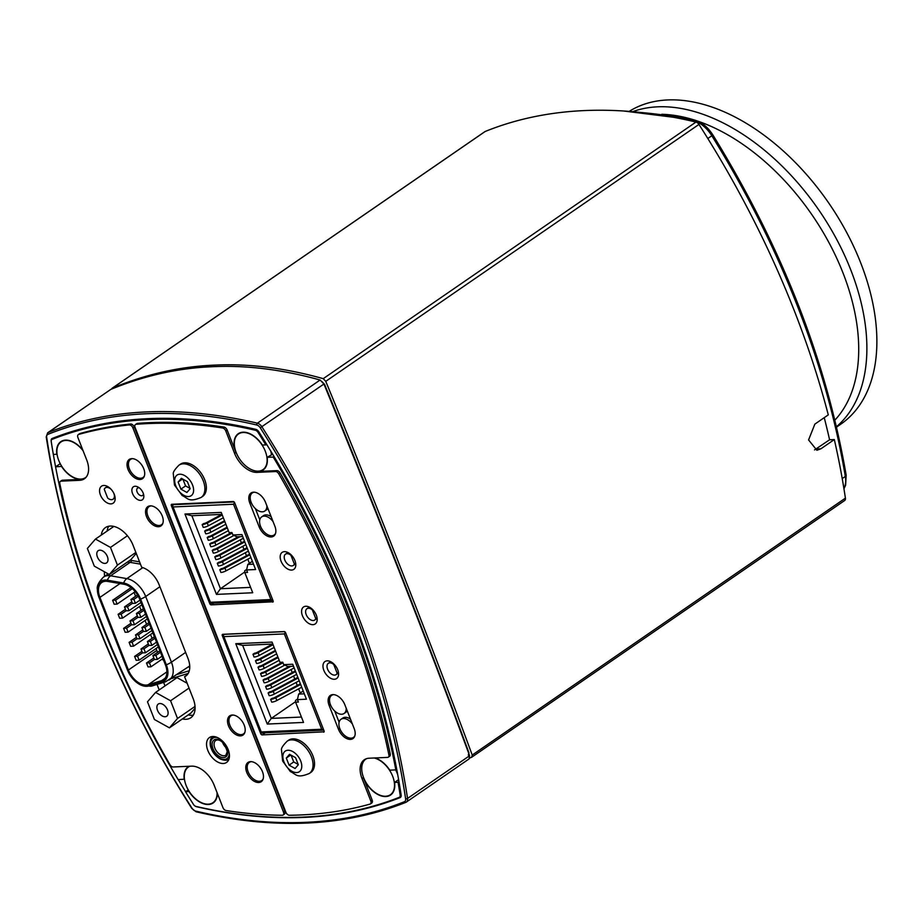 <?xml version="1.0" encoding="UTF-8"?>
<svg xmlns="http://www.w3.org/2000/svg" width="923" height="923" viewBox="0 0 923 923"><rect width="100%" height="100%" fill="white"/><g stroke="black" fill="none" stroke-linecap="round" stroke-linejoin="round"><path stroke-width="1.38" d="M836.526 427.118L840.772 424.188A188.857 115.49 -124.5 0 0 846.656 232.446A188.857 115.49 -124.5 0 0 667.583 99.949A188.857 115.49 -124.5 0 0 629.371 111.268M46.681 437.329A4.811 2.942 55.5 0 1 47.904 434.352A685.362 419.123 55.5 0 1 256.767 425.007A4.811 2.942 55.5 0 1 260.24 427.776L323.927 384.026C380.218 521.287 428.768 645.189 469.599 755.729L469.092 758.902L406.42 802.041A6.184 3.784 -124.5 0 0 407.539 798.441A1.373 0.681 171.4 0 1 405.612 798.73A4.811 2.942 55.5 0 1 404.401 801.718A685.362 419.123 55.5 0 1 195.538 811.063A4.811 2.942 55.5 0 1 192.053 808.283A685.362 419.123 55.5 0 1 46.681 437.329A1.373 0.681 171.4 0 1 46.219 436.925C65.845 562.072 114.371 685.904 191.788 808.41L192.053 808.283M185.638 791.715A679.87 415.765 55.5 0 1 178.289 779.623M61.806 466.403L55.576 466.796A679.87 415.765 55.5 0 1 51.146 441.032L51.192 440.998A4.119 2.515 -124.5 0 1 51.884 438.621A4.119 2.515 -124.5 0 1 52.207 438.46A679.87 415.765 55.5 0 1 255.775 429.345A4.119 2.515 -124.5 0 1 258.775 431.745A679.87 415.765 55.5 0 1 401.147 795.026A4.119 2.515 -124.5 0 1 400.409 797.437A4.119 2.515 -124.5 0 1 400.097 797.61A679.87 415.765 55.5 0 1 196.518 806.714L196.714 806.587M195.261 806.148A4.119 2.515 -124.5 0 0 196.518 806.714M321.977 381.649L324.538 384.326C380.334 520.341 428.468 643.169 468.953 752.822L468.33 755.095M323.927 384.026L320.108 380.011C282.126 369.477 246.153 365.046 212.186 366.719C178.093 368.092 144.3 375.638 110.829 389.379L47.661 432.795L46.219 436.925M211.39 603.065L210.732 603.088L172.613 505.816L173.536 504.2M221.832 514.399L206.187 522.764A2.227 0.635 158.6 0 1 203.718 523.537L202.149 524.622A4.638 1.304 -21.4 0 0 207.283 523.006L222.247 515.011M224.497 520.768L208.713 529.202A2.227 0.635 158.6 0 1 206.244 529.975L204.675 531.06A4.638 1.304 -21.4 0 0 209.798 529.444L224.774 521.449M227.023 527.206L211.24 535.652A2.227 0.635 158.6 0 1 208.771 536.425L207.202 537.498A4.638 1.304 -21.4 0 0 212.325 535.894L227.289 527.887M231.615 532.536L213.755 542.089A2.227 0.635 158.6 0 1 211.286 542.862L209.729 543.935A4.638 1.304 -21.4 0 0 214.851 542.332L232.146 533.079M238.307 536.759L216.282 548.527A2.227 0.635 158.6 0 1 213.813 549.3L212.244 550.385A4.638 1.304 -21.4 0 0 217.378 548.77L239.992 536.678M244.514 541.224L218.809 554.965A2.227 0.635 158.6 0 1 216.34 555.738L214.771 556.823A4.638 1.304 -21.4 0 0 219.893 555.208L244.78 541.916M247.029 547.674L221.335 561.403A2.227 0.635 158.6 0 1 218.866 562.188L217.297 563.261A4.638 1.304 -21.4 0 0 222.42 561.657L247.306 548.354M249.556 554.112L223.851 567.853A2.227 0.635 158.6 0 1 221.382 568.626L219.824 569.699A4.638 1.304 -21.4 0 0 224.947 568.095L249.821 554.792M250.606 587.386L220.459 588.736L244.757 572.006M240.245 539.886L241.422 542.874M242.772 546.324L243.949 549.323M245.299 552.762L246.476 555.761M247.826 559.2L249.429 563.318M253.502 564.161L247.837 564.414L246.591 569.941L255.602 569.537L241.907 534.579L232.896 534.982L231.927 532.525L229.158 532.652L221.232 512.415L184.958 514.03L216.444 594.389L220.459 588.736L191.857 515.738L222.005 514.388M250.906 557.55L226.031 570.852A4.638 1.304 -21.4 0 1 220.897 572.456L219.824 569.699M248.379 551.112L223.504 564.414A4.638 1.304 -21.4 0 1 218.382 566.018L217.297 563.261M245.864 544.674L220.978 557.977A4.638 1.304 -21.4 0 1 215.855 559.58L214.771 556.823M243.337 538.236L218.451 551.527A4.638 1.304 -21.4 0 1 213.328 553.142L212.244 550.385M233.957 535.455L215.936 545.089A4.638 1.304 -21.4 0 1 210.802 546.704L209.729 543.935M228.373 530.644L213.409 538.651A4.638 1.304 -21.4 0 1 208.286 540.255L207.202 537.498M225.847 524.206L210.882 532.213A4.638 1.304 -21.4 0 1 205.76 533.817L204.675 531.06M223.331 517.768L208.356 525.764A4.638 1.304 -21.4 0 1 203.233 527.379L202.149 524.622M234.546 502.527L233.542 504.246L270.901 599.569L210.825 602.258M210.975 603.25L272.943 600.469L270.901 599.569M246.591 569.941L247.56 572.398L244.78 572.525L244.699 570.795L246.718 569.41M216.444 594.389L252.717 592.762L244.78 572.525M232.896 534.982L237.015 536.817L242.68 536.563M247.837 564.414L252.371 561.288M184.958 514.03L191.857 515.738M317.05 617.741L315.758 618.629A6.865 4.2 55.5 0 1 314.708 620.048A6.865 4.2 55.5 0 1 307.347 616.772A6.865 4.2 55.5 0 1 306.909 608.742A6.865 4.2 55.5 0 1 312.332 609.872L315.758 618.629M338.441 672.336L337.149 673.225A6.865 4.2 55.5 0 1 336.099 674.644A6.865 4.2 55.5 0 1 328.75 671.367A6.865 4.2 55.5 0 1 328.311 663.325A6.865 4.2 55.5 0 1 333.722 664.468L337.149 673.225M295.648 563.157L294.368 564.034A6.865 4.2 55.5 0 1 293.306 565.464A6.865 4.2 55.5 0 1 285.957 562.188A6.865 4.2 55.5 0 1 285.519 554.146A6.865 4.2 55.5 0 1 290.93 555.277L294.368 564.034M262.213 732.735L261.555 732.758L223.424 635.486L223.77 634.274M272.654 644.069L257.009 652.434A2.227 0.635 158.6 0 1 254.54 653.207L252.971 654.292A4.638 1.304 -21.4 0 0 258.094 652.676L273.058 644.681M275.319 650.438L259.525 658.872A2.227 0.635 158.6 0 1 257.056 659.657L255.498 660.73A4.638 1.304 -21.4 0 0 260.621 659.126L275.585 651.119M277.846 656.876L262.051 665.321A2.227 0.635 158.6 0 1 259.582 666.094L258.013 667.167A4.638 1.304 -21.4 0 0 263.147 665.564L278.111 657.557M282.426 662.218L264.578 671.759A2.227 0.635 158.6 0 1 262.109 672.532L260.54 673.605A4.638 1.304 -21.4 0 0 265.662 672.002L282.969 662.76M289.118 666.429L267.105 678.197A2.227 0.635 158.6 0 1 264.636 678.97L263.067 680.055A4.638 1.304 -21.4 0 0 268.189 678.44L290.814 666.348M295.325 670.894L269.62 684.635A2.227 0.635 158.6 0 1 267.162 685.408L265.593 686.493A4.638 1.304 -21.4 0 0 270.716 684.889L295.591 671.586M297.852 677.344L272.147 691.085A2.227 0.635 158.6 0 1 269.678 691.858L268.12 692.931A4.638 1.304 -21.4 0 0 273.243 691.327L298.117 678.024M300.379 683.781L274.673 697.523A2.227 0.635 158.6 0 1 272.204 698.296L270.635 699.369A4.638 1.304 -21.4 0 0 275.769 697.765L300.644 684.462M301.429 717.056L271.281 718.406L295.579 701.676M291.068 669.556L292.245 672.544M293.595 675.994L294.76 678.993M296.11 682.432L297.287 685.431M298.637 688.87L300.252 692.988M304.313 693.831L298.66 694.084L297.414 699.611L306.424 699.207L292.718 664.248L283.707 664.652L282.75 662.195L279.981 662.322L272.043 642.085L235.769 643.7L267.266 724.059L271.281 718.406L242.668 645.408L272.816 644.058M301.729 687.22L276.842 700.522A4.638 1.304 -21.4 0 1 271.72 702.138L270.635 699.369M299.202 680.782L274.327 694.084A4.638 1.304 -21.4 0 1 269.193 695.688L268.12 692.931M296.675 674.344L271.8 687.647A4.638 1.304 -21.4 0 1 266.666 689.25L265.593 686.493M294.149 667.906L269.274 681.209A4.638 1.304 -21.4 0 1 264.151 682.812L263.067 680.055M284.78 665.125L266.747 674.759A4.638 1.304 -21.4 0 1 261.624 676.374L260.54 673.605M279.196 660.326L264.22 668.321A4.638 1.304 -21.4 0 1 259.098 669.925L258.013 667.167M276.669 653.876L261.705 661.883A4.638 1.304 -21.4 0 1 256.571 663.487L255.498 660.73M274.143 647.438L259.178 655.445A4.638 1.304 -21.4 0 1 254.056 657.049L252.971 654.292M285.322 632.255L284.365 633.916L321.712 729.239L261.647 731.927M261.797 732.92L323.765 730.139L321.712 729.239M297.414 699.611L298.371 702.068L295.602 702.195L295.51 700.465L297.529 699.08M267.266 724.059L303.54 722.432L295.602 702.195M283.707 664.652L287.838 666.487L293.502 666.233M298.66 694.084L303.194 690.969M235.769 643.7L242.668 645.408M222.535 742.311A8.93 5.457 -124.5 0 0 226.539 748.138M150.991 666.787L148.038 666.914L146.503 662.991L149.457 662.852L150.991 666.787L162.933 658.56M146.503 662.991L153.829 657.937M149.457 662.852L154.418 659.437M134.077 592.416L135.589 596.27M139.569 606.434L141.081 610.288M145.073 620.464L146.572 624.306M150.564 634.482L152.076 638.335M156.056 648.5L156.818 650.45A17.445 10.672 -124.5 0 0 157.637 652.307M162.229 659.057A17.445 10.672 -124.5 0 0 163.717 660.556M99.938 597.389L128.401 670.017A17.445 10.672 -124.5 0 0 148.188 684.739L161.698 680.597A17.445 10.672 -124.5 0 0 163.544 679.709A17.445 10.672 -124.5 0 0 165.39 664.814L139.661 599.154A17.445 10.672 -124.5 0 0 123.947 584.247L107.703 581.432A17.445 10.672 -124.5 0 0 101.784 582.494A17.445 10.672 -124.5 0 0 99.938 597.389L120.025 583.567M99.003 597.435L127.466 670.052A18.841 11.526 -124.5 0 0 141.888 685.454A18.841 11.526 -124.5 0 0 148.834 685.962L162.344 681.809A18.841 11.526 -124.5 0 0 166.325 664.779L140.596 599.108A18.841 11.526 -124.5 0 0 123.624 583.013L107.38 580.198A18.841 11.526 -124.5 0 0 97.388 589.532A18.841 11.526 -124.5 0 0 99.003 597.435M189.307 670.721L177.493 674.344M143.965 648.834L145.499 652.757L142.546 652.896L141 648.973L143.965 648.834L148.926 645.419M145.499 652.757L157.441 644.542M141 648.973L148.338 643.919M138.462 634.816L140.008 638.739L137.042 638.866L135.508 634.943L138.462 634.816L143.423 631.401M140.008 638.739L151.949 630.513M135.508 634.943L142.834 629.901M132.97 620.787L134.504 624.721L131.551 624.848L130.016 620.925L132.97 620.787L137.931 617.372M134.504 624.721L146.457 616.495M130.016 620.925L137.342 615.872M127.478 606.769L129.012 610.691L126.059 610.83L124.513 606.896L127.478 606.769L132.439 603.354M129.012 610.691L140.954 602.477M124.513 606.896L131.851 601.854M137.562 656.253L139.096 660.176L136.143 660.314L134.596 656.391L137.562 656.253L142.523 652.838M139.096 660.176L158.375 646.908M134.596 656.391L141.934 651.338M132.058 642.235L133.604 646.158L130.639 646.296L129.105 642.362L132.058 642.235L137.019 638.82M133.604 646.158L152.872 632.89M129.105 642.362L136.442 637.32M126.566 628.217L128.101 632.14L125.147 632.267L123.613 628.344L126.566 628.217L131.528 624.79M128.101 632.14L147.38 618.871M123.613 628.344L130.939 623.302M121.075 614.187L122.609 618.11L119.655 618.248L118.121 614.326L121.075 614.187L126.036 610.772M122.609 618.11L141.888 604.842M118.121 614.326L125.447 609.272M115.583 600.169L117.117 604.092L114.164 604.23L112.618 600.296L115.583 600.169L132.312 588.643M117.117 604.092L135.208 591.643M112.618 600.296L131.054 587.605M155.86 655.434L157.395 659.368L154.441 659.495L152.895 655.572L155.86 655.434L160.464 652.261M157.395 659.368L162.01 656.184M152.895 655.572L159.887 650.761M150.357 641.416L151.903 645.339L148.938 645.477L147.403 641.543L150.357 641.416L154.972 638.243M151.903 645.339L156.518 642.166M147.403 641.543L154.383 636.743M144.865 627.398L146.399 631.32L143.446 631.447L141.911 627.525L144.865 627.398L149.48 624.213M146.399 631.32L151.014 628.148M141.911 627.525L148.891 622.713M139.373 613.368L140.907 617.291L137.954 617.429L136.408 613.507L139.373 613.368L143.988 610.195M140.907 617.291L145.522 614.118M136.408 613.507L143.4 608.695M133.881 599.35L135.416 603.273L132.462 603.411L130.916 599.477L133.881 599.35L138.323 596.281M135.416 603.273L140.031 600.1M130.916 599.477L137.539 594.92M113.748 493.147A6.865 4.2 55.5 0 1 113.091 499.193A6.865 4.2 55.5 0 1 107.679 498.062L104.253 489.294A6.865 4.2 55.5 0 1 105.303 487.875A6.865 4.2 55.5 0 1 111.464 489.698M171.228 678.647L188.177 673.444M104.657 576.287A20.606 12.599 55.5 0 1 104.403 571.752M157.764 704.514A7.407 4.523 55.5 0 1 158.306 704.041A7.407 4.523 55.5 0 1 165.886 707.087A7.407 4.523 55.5 0 1 167.236 715.752A7.407 4.523 55.5 0 1 166.694 716.236A7.407 4.523 55.5 0 1 159.114 713.179A7.407 4.523 55.5 0 1 157.764 704.514M177.516 718.475L169.44 727.843L154.418 719.502L147.484 701.803L155.56 692.423L170.582 700.765L177.516 718.475L195.03 706.418M195.088 708.218L190.923 713.052L169.44 727.843M187.127 683.239L177.043 677.632L155.56 692.423M189.019 688.073L170.582 700.765M289.084 765.167L286.303 758.071L289.534 754.322L295.556 757.656L298.325 764.752L295.095 768.501L289.084 765.167L293.733 761.96L298.21 764.44M286.303 758.071L290.768 755.002M291.08 755.176L293.733 761.96M283.915 761.787A12.484 7.638 55.5 0 1 287.941 750.261A12.484 7.638 55.5 0 1 300.713 761.037A12.484 7.638 55.5 0 1 296.687 772.563A12.484 7.638 55.5 0 1 283.915 761.787M287.122 741.227L288.599 740.211A19.568 11.964 55.5 0 1 292.845 738.85A19.568 11.964 55.5 0 1 311.409 752.58A19.568 11.964 55.5 0 1 310.797 772.447L309.32 773.462C296.445 778.816 296.202 774.085 290.376 771.582L282.646 761.06L281.48 749.914C281.111 748.288 282.992 745.392 287.122 741.227A19.568 11.964 55.5 0 1 291.368 739.865A19.568 11.964 55.5 0 1 309.932 753.595A19.568 11.964 55.5 0 1 309.32 773.462M151.13 505.885A10.984 6.715 -124.5 0 0 149.041 506.623A10.984 6.715 -124.5 0 0 147.888 516.003A10.984 6.715 -124.5 0 0 161.513 524.726A10.984 6.715 -124.5 0 0 162.944 523.041M233.104 715.048A10.984 6.715 -124.5 0 0 231.015 715.787A10.984 6.715 -124.5 0 0 229.862 725.166A10.984 6.715 -124.5 0 0 243.476 733.889A10.984 6.715 -124.5 0 0 244.918 732.216M333.711 694.627A10.984 6.715 -124.5 0 0 331.622 695.377A10.984 6.715 -124.5 0 0 330.469 704.757A10.984 6.715 -124.5 0 0 344.094 713.479A10.984 6.715 -124.5 0 0 346.183 708.16M347.198 710.768A10.984 6.715 55.5 0 1 345.883 712.244L344.094 713.479M217.09 792.661A21.633 13.234 55.5 0 1 217.032 794.715A21.633 13.234 55.5 0 1 212.948 802.675A21.633 13.234 55.5 0 1 194.188 797.564A21.633 13.234 55.5 0 1 184.346 775.008A21.633 13.234 55.5 0 1 188.419 767.036A21.633 13.234 55.5 0 1 189.896 766.228M111.337 389.16L112.41 388.087C146.088 374.161 180.123 366.512 214.505 365.127C248.749 363.443 284.999 367.954 323.235 378.661L325.773 381.337C353.947 450.043 380.276 515.715 404.759 578.352C429.368 640.989 451.855 699.888 472.23 755.037L471.618 757.287L469.772 757.991M844.36 500.681A4.119 2.515 -124.5 0 0 844.66 500.52L471.618 757.287M844.66 500.52A4.119 2.515 -124.5 0 0 845.41 498.132A686.735 419.965 -124.5 0 0 834.323 439.567L820.893 448.809L816.878 450.262L808.583 439.936L814.859 424.119L828.277 414.877A686.735 419.965 -124.5 0 0 698.953 124.432A4.119 2.515 -124.5 0 0 695.988 122.055A686.735 419.965 -124.5 0 0 485.163 131.493A4.119 2.515 -124.5 0 0 484.863 131.654A4.119 2.515 -124.5 0 0 484.598 131.874M824.251 417.646A679.87 415.765 55.5 0 1 829.592 439.786L814.548 449.905M829.592 439.786L834.323 439.567M395.644 769.897A21.633 13.234 55.5 0 1 397.767 774.893M374.184 757.991A21.633 13.234 55.5 0 1 394.479 786.569A21.633 13.234 55.5 0 1 390.383 794.738A21.633 13.234 55.5 0 1 371.715 789.719A21.633 13.234 55.5 0 1 361.758 767.267A21.633 13.234 55.5 0 1 365.854 759.098A21.633 13.234 55.5 0 1 366.627 758.637M86.266 477.029A21.633 13.234 55.5 0 1 85.551 477.583A21.633 13.234 55.5 0 1 68.14 473.718A21.633 13.234 55.5 0 1 56.938 453.008A21.633 13.234 55.5 0 1 61.01 441.944A21.633 13.234 55.5 0 1 83.105 450.782M270.716 450.978A21.633 13.234 55.5 0 1 271.42 454.404M267.082 461.465A21.633 13.234 55.5 0 1 262.986 469.645A21.633 13.234 55.5 0 1 244.307 464.615A21.633 13.234 55.5 0 1 234.361 442.175A21.633 13.234 55.5 0 1 238.446 434.006A21.633 13.234 55.5 0 1 257.125 439.025A21.633 13.234 55.5 0 1 267.082 461.465M254.379 492.213A10.984 6.715 -124.5 0 0 252.302 492.951A10.984 6.715 -124.5 0 0 251.137 502.331A10.984 6.715 -124.5 0 0 264.763 511.054A10.984 6.715 -124.5 0 0 266.851 505.746M264.763 511.054L266.551 509.819A10.984 6.715 -124.5 0 0 267.878 508.354M283.107 815.021L284.446 814.098A3.438 2.1 55.5 0 0 284.815 811.167L283.476 812.09A3.438 2.1 55.5 0 1 283.107 815.021A3.438 2.1 55.5 0 1 282.265 815.263A675.071 412.823 55.5 0 1 226.066 810.532A3.438 2.1 55.5 0 1 222.939 807.602L214.124 785.127A21.979 13.441 55.5 0 0 191.649 766.159L173.143 766.978A3.438 2.1 55.5 0 1 169.97 764.729A675.071 412.823 55.5 0 1 59.799 483.594A3.438 2.1 55.5 0 1 60.376 481.379A3.438 2.1 55.5 0 1 61.126 481.137L62.464 480.214L80.97 479.383L79.632 480.318L61.126 481.137M82.839 450.101A21.979 13.441 -124.5 0 0 60.814 441.656A21.979 13.441 -124.5 0 0 56.834 454.254L53.338 454.416A678.497 414.923 -124.5 0 1 51.238 441.517A3.438 2.1 55.5 0 1 51.85 439.51A3.438 2.1 55.5 0 1 52.115 439.371A678.497 414.923 -124.5 0 1 255.44 430.268A3.438 2.1 55.5 0 1 257.944 432.264L258.752 431.71M189.215 791.507L185.546 791.772A678.497 414.923 -124.5 0 0 193.461 804.418A3.438 2.1 55.5 0 0 195.953 806.414A678.497 414.923 -124.5 0 0 399.29 797.31A3.438 2.1 55.5 0 0 399.544 797.172L401.17 796.053M185.546 791.772L188.246 789.915M60.237 463.704L55.576 466.796A678.497 414.923 -124.5 0 0 178.174 779.623L184.462 779.197M60.053 463.715A678.497 414.923 55.5 0 1 59.937 463.127M398.967 781.654L398.067 782.266A678.497 414.923 -124.5 0 1 400.167 795.165A3.438 2.1 55.5 0 1 399.544 797.172M101.288 535.063A22.314 13.649 55.5 0 1 105.407 527.621A22.314 13.649 55.5 0 1 133.085 545.331L141.692 567.299A20.606 12.599 55.5 0 1 159.079 584.651L187.992 658.434A20.606 12.599 55.5 0 1 185.811 676.017A20.606 12.599 55.5 0 1 184.577 676.709L193.184 698.676A22.314 13.649 55.5 0 1 190.819 717.736A22.314 13.649 55.5 0 1 182.396 718.925M139.569 561.865L130.085 560.215M186.896 675.117L184.577 676.709M107.114 531.06A22.314 13.649 55.5 0 1 108.752 526.237M136.258 553.408L130.824 559.707L109.341 574.498L94.319 566.157L87.385 548.447L95.461 539.078L110.483 547.42L117.429 565.118L109.341 574.498M193.299 715.106A22.314 13.649 55.5 0 1 188.211 714.921M165.009 685.927L163.625 682.397M159.194 689.931L157.037 684.428M324.111 731.824L262.155 734.916L265.282 732.758M261.947 732.908L260.748 733.727A1.373 0.842 -124.5 0 0 262.155 734.916M260.748 733.727L222.293 635.589A1.373 0.842 -124.5 0 1 222.731 634.32L284.192 631.563A1.373 0.842 -124.5 0 1 285.599 632.751L324.054 730.901A1.373 0.842 -124.5 0 1 323.615 732.17M273.15 601.784L211.194 604.877L213.744 603.123M172.613 505.816L210.732 603.088L209.786 603.688A1.373 0.842 -124.5 0 0 211.194 604.877M209.786 603.688L171.332 505.55L173.27 504.212M272.654 602.119A1.373 0.842 -124.5 0 0 273.093 600.861L234.638 502.712A1.373 0.842 -124.5 0 0 233.231 501.524L171.77 504.281A1.373 0.842 -124.5 0 0 171.332 505.55M370.804 800.979L361.989 778.504L363.339 777.581L372.142 800.056L370.804 800.979A3.438 2.1 55.5 0 1 370.435 803.91A3.438 2.1 55.5 0 1 370.042 804.095A675.071 412.823 55.5 0 1 289.349 815.263A3.438 2.1 55.5 0 1 285.899 812.298L135.093 427.476A3.438 2.1 55.5 0 1 135.45 424.545L136.8 423.622A3.438 2.1 55.5 0 1 137.481 423.38A675.071 412.823 55.5 0 1 223.989 427.072A3.438 2.1 55.5 0 1 227.127 430.014L235.93 452.478A21.979 13.441 -124.5 0 1 238.261 433.718A21.979 13.441 -124.5 0 1 262.363 445.059L265.847 444.898A678.497 414.923 -124.5 0 0 257.944 432.264M135.45 424.545A3.438 2.1 55.5 0 1 136.143 424.303A675.071 412.823 55.5 0 1 222.651 427.995A3.438 2.1 55.5 0 1 225.777 430.937L227.127 430.014M283.476 812.09L132.9 427.88L134.239 426.957L284.815 811.167M79.632 480.318A21.979 13.441 55.5 0 0 84.397 478.783A21.979 13.441 55.5 0 0 86.727 460.023L77.913 437.548A3.438 2.1 55.5 0 1 78.282 434.618A3.438 2.1 55.5 0 1 78.674 434.433A675.071 412.823 55.5 0 1 129.301 424.926A3.438 2.1 55.5 0 1 132.9 427.88M79.309 433.995A3.438 2.1 55.5 0 1 79.62 433.695A3.438 2.1 55.5 0 1 80.013 433.51A675.071 412.823 55.5 0 1 130.639 424.003A3.438 2.1 55.5 0 1 134.239 426.957M339.11 722.224L334.737 711.056M354.12 737.396A11.676 7.142 55.5 0 1 353.255 737.535M331.426 695.527A11.676 7.142 55.5 0 1 331.865 694.754M352.39 724.001A10.984 6.715 -124.5 0 0 341.002 719.294L342.791 718.059A10.984 6.715 55.5 0 1 350.475 719.132M338.487 729.32L329.107 705.391A11.676 7.142 55.5 0 1 330.342 695.423A11.676 7.142 55.5 0 1 344.821 704.687L354.19 728.616A11.676 7.142 55.5 0 1 352.955 738.585A11.676 7.142 55.5 0 1 338.487 729.32L339.745 728.443M249.083 762.56A11.676 7.142 55.5 0 1 249.522 761.787M262.409 780.512A11.676 7.142 55.5 0 1 261.532 780.65M258.705 782.508A11.676 7.142 55.5 0 1 247.641 774.316A11.676 7.142 55.5 0 1 247.999 762.456A11.676 7.142 55.5 0 1 260.505 768.028A11.676 7.142 55.5 0 1 261.244 781.689A11.676 7.142 55.5 0 1 258.705 782.508M148.845 506.773A11.676 7.142 55.5 0 1 149.284 506M162.171 524.726A11.676 7.142 55.5 0 1 161.294 524.864M158.468 526.721A11.676 7.142 55.5 0 1 147.403 518.53A11.676 7.142 55.5 0 1 147.761 506.669A11.676 7.142 55.5 0 1 160.267 512.242A11.676 7.142 55.5 0 1 161.006 525.902A11.676 7.142 55.5 0 1 158.468 526.721M130.339 459.539A11.676 7.142 55.5 0 1 130.766 458.777M143.665 477.491A11.676 7.142 55.5 0 1 142.788 477.629M139.961 479.487A11.676 7.142 55.5 0 1 128.885 471.295A11.676 7.142 55.5 0 1 129.255 459.446A11.676 7.142 55.5 0 1 141.75 465.007A11.676 7.142 55.5 0 1 142.488 478.679A11.676 7.142 55.5 0 1 139.961 479.487M230.819 715.936A11.676 7.142 55.5 0 1 231.246 715.175M244.145 733.9A11.676 7.142 55.5 0 1 243.268 734.027M240.442 735.885A11.676 7.142 55.5 0 1 229.366 727.693A11.676 7.142 55.5 0 1 229.735 715.844A11.676 7.142 55.5 0 1 242.23 721.405A11.676 7.142 55.5 0 1 242.98 735.077A11.676 7.142 55.5 0 1 240.442 735.885M259.155 526.895L249.775 502.977A11.676 7.142 55.5 0 1 251.021 493.009A11.676 7.142 55.5 0 1 265.489 502.274L274.869 526.191A11.676 7.142 55.5 0 1 273.635 536.159A11.676 7.142 55.5 0 1 259.155 526.895L260.424 526.018M259.79 519.799L255.406 508.631M252.094 493.101A11.676 7.142 55.5 0 1 252.533 492.328M274.8 534.982A11.676 7.142 55.5 0 1 273.923 535.109M334.38 679.259A10.303 6.299 55.5 0 1 324.608 672.025A10.303 6.299 55.5 0 1 324.931 661.572A10.303 6.299 55.5 0 1 335.96 666.475A10.303 6.299 55.5 0 1 336.618 678.543A10.303 6.299 55.5 0 1 334.38 679.259M312.989 624.663A10.303 6.299 55.5 0 1 303.217 617.429A10.303 6.299 55.5 0 1 303.54 606.976A10.303 6.299 55.5 0 1 314.57 611.891A10.303 6.299 55.5 0 1 315.216 623.948A10.303 6.299 55.5 0 1 312.989 624.663M291.587 570.068A10.303 6.299 55.5 0 1 281.827 562.845A10.303 6.299 55.5 0 1 282.15 552.381A10.303 6.299 55.5 0 1 293.179 557.296A10.303 6.299 55.5 0 1 293.826 569.353A10.303 6.299 55.5 0 1 291.587 570.068M110.968 503.877A10.303 6.299 55.5 0 1 101.195 496.655A10.303 6.299 55.5 0 1 101.518 486.19A10.303 6.299 55.5 0 1 112.548 491.105A10.303 6.299 55.5 0 1 113.194 503.162A10.303 6.299 55.5 0 1 110.968 503.877M223.285 763.494A15.103 9.242 55.5 0 1 208.956 752.891A15.103 9.242 55.5 0 1 209.429 737.558A15.103 9.242 55.5 0 1 225.604 744.757A15.103 9.242 55.5 0 1 226.562 762.444A15.103 9.242 55.5 0 1 223.285 763.494M60.376 481.379L61.726 480.456A3.438 2.1 55.5 0 1 62.464 480.214M189.019 766.275A21.979 13.441 -124.5 0 0 188.223 766.759A21.979 13.441 -124.5 0 0 184.231 779.358M189.042 791.622A21.979 13.441 -124.5 0 0 213.144 802.964A21.979 13.441 -124.5 0 0 217.355 793.353M398.067 782.266L394.571 782.427L398.609 779.647M363.339 777.581A21.979 13.441 -124.5 0 0 390.579 795.026A21.979 13.441 -124.5 0 0 394.571 782.427M372.142 800.056A3.438 2.1 55.5 0 1 371.784 802.987L370.435 803.91M61.633 466.519A21.979 13.441 -124.5 0 0 80.97 479.383M361.989 778.504A21.979 13.441 55.5 0 1 364.32 759.744A21.979 13.441 55.5 0 1 369.085 758.221L387.591 757.391A3.438 2.1 55.5 0 0 388.341 757.148L389.679 756.225A3.438 2.1 55.5 0 0 390.256 754.01L388.918 754.933A3.438 2.1 55.5 0 1 388.341 757.148M274.039 456.504L273.231 457.058A678.497 414.923 -124.5 0 1 395.829 769.886L389.76 770.163A21.979 13.441 -124.5 0 0 375.061 757.945M258.405 471.445L276.912 470.626L275.573 471.549L257.067 472.38L258.405 471.445A21.979 13.441 -124.5 0 0 263.182 469.922A21.979 13.441 -124.5 0 0 267.162 457.323L272.666 454.197M257.067 472.38A21.979 13.441 55.5 0 1 234.592 453.412L225.777 430.937M273.231 457.058L267.162 457.323M276.912 470.626A3.438 2.1 55.5 0 1 280.084 472.876A675.071 412.823 55.5 0 1 390.256 754.01M265.847 444.898L266.666 444.344M395.829 769.886L396.717 769.274M275.573 471.549A3.438 2.1 55.5 0 1 278.746 473.799A675.071 412.823 55.5 0 1 388.918 754.933M178.947 465.192L180.423 464.177A19.568 11.964 55.5 0 1 184.681 462.815A19.568 11.964 55.5 0 1 203.233 476.545A19.568 11.964 55.5 0 1 202.622 496.424L201.145 497.439C188.269 502.793 188.027 498.062 182.2 495.559L174.47 485.036L173.305 473.88C172.936 472.253 174.816 469.357 178.947 465.192A19.568 11.964 55.5 0 1 183.204 463.831A19.568 11.964 55.5 0 1 201.756 477.572A19.568 11.964 55.5 0 1 201.145 497.439M140.619 500.37A7.903 4.834 -124.5 0 0 143.769 495.328A7.903 4.834 -124.5 0 0 138.092 487.067A7.903 4.834 -124.5 0 0 132.012 491.728A7.903 4.834 -124.5 0 0 140.619 500.37M143.457 493.897A4.465 2.734 55.5 0 1 142.627 495.443A4.465 2.734 55.5 0 1 141.657 495.755A4.465 2.734 55.5 0 1 137.423 492.628A4.465 2.734 55.5 0 1 137.562 488.094A4.465 2.734 55.5 0 1 139.304 487.875M273.058 521.587A10.984 6.715 -124.5 0 0 261.671 516.88L263.47 515.645A10.984 6.715 55.5 0 1 271.154 516.707M261.671 516.88A10.984 6.715 -124.5 0 0 260.517 526.26A10.984 6.715 -124.5 0 0 274.131 534.982A10.984 6.715 -124.5 0 0 275.573 533.298M341.002 719.294A10.984 6.715 -124.5 0 0 339.837 728.674A10.984 6.715 -124.5 0 0 353.463 737.396A10.984 6.715 -124.5 0 0 354.905 735.723M251.368 761.671A10.984 6.715 -124.5 0 0 249.291 762.41A10.984 6.715 -124.5 0 0 248.125 771.79A10.984 6.715 -124.5 0 0 261.751 780.512A10.984 6.715 -124.5 0 0 263.182 778.827M132.624 458.65A10.984 6.715 -124.5 0 0 130.535 459.389A10.984 6.715 -124.5 0 0 129.37 468.769A10.984 6.715 -124.5 0 0 142.996 477.491A10.984 6.715 -124.5 0 0 144.438 475.818M188.511 496.539A12.484 7.638 55.5 0 1 175.739 485.763A12.484 7.638 55.5 0 1 179.777 474.226A12.484 7.638 55.5 0 1 192.549 485.013A12.484 7.638 55.5 0 1 188.511 496.539M186.919 492.467L180.908 489.132L178.127 482.048L181.369 478.299L187.381 481.633L190.15 488.717L186.919 492.467M182.904 479.152L185.558 485.925L190.034 488.405M178.127 482.048L182.592 478.979M180.908 489.132L185.558 485.925M107.137 562.395A7.407 4.523 55.5 0 1 106.607 562.88A7.407 4.523 55.5 0 1 99.015 559.823A7.407 4.523 55.5 0 1 97.665 551.169A7.407 4.523 55.5 0 1 98.207 550.685A7.407 4.523 55.5 0 1 105.787 553.742A7.407 4.523 55.5 0 1 107.137 562.395M135.866 552.427L117.429 565.118M127.42 535.755L110.483 547.42M113.841 526.433L95.461 539.078M661.803 114.29A183.758 112.375 55.5 0 1 693.715 119.817M697.719 121.121A183.758 112.375 55.5 0 1 836.988 258.775A183.758 112.375 55.5 0 1 834.865 420.138M836.434 426.738A188.857 115.49 -124.5 0 0 833.896 234.269A188.857 115.49 -124.5 0 0 657.591 106.826A188.857 115.49 -124.5 0 0 633.213 111.487M196.691 811.652A1.373 0.9 -76.8 0 1 195.538 811.063M47.904 434.352A1.373 1.073 -111.9 0 1 48.123 432.541A6.184 3.784 -124.5 0 0 47.661 432.795M191.788 808.41L196.114 811.779C274.281 829.927 344.175 826.789 405.808 802.375L406.42 802.041A6.184 3.784 -124.5 0 1 405.97 802.283A1.373 1.073 -111.9 0 1 404.401 801.718M256.767 425.007A1.373 0.9 -76.8 0 1 257.402 423.184A686.735 419.965 -124.5 0 0 48.123 432.541L110.829 389.379M469.599 755.729L407.539 798.441A686.735 419.965 -124.5 0 0 261.878 426.749A6.184 3.784 -124.5 0 0 257.402 423.184L320.108 380.011M260.24 427.776A685.362 419.123 55.5 0 1 405.612 798.73M400.674 797.207L400.097 797.61M234.107 501.939L172.832 504.685M173.478 506.935L233.542 504.246M208.356 525.764L207.283 523.006M210.882 532.213L209.798 529.444M213.409 538.651L212.325 535.894M215.936 545.089L214.851 542.332M218.451 551.527L217.378 548.77M220.978 557.977L219.893 555.208M223.504 564.414L222.42 561.657M226.031 570.852L224.947 568.095M284.538 631.632L223.654 634.355M224.289 636.605L284.365 633.916M259.178 655.445L258.094 652.676M261.705 661.883L260.621 659.126M264.22 668.321L263.147 665.564M266.747 674.759L265.662 672.002M269.274 681.209L268.189 678.44M271.8 687.647L270.716 684.889M274.327 694.084L273.243 691.327M276.842 700.522L275.769 697.765M225.893 755.129A8.93 5.457 55.5 0 1 216.328 750.872A8.93 5.457 55.5 0 1 215.763 740.419L217.286 739.946C221.52 739.969 224.843 743.857 227.266 751.599L225.893 755.129M229.296 753.699A12.357 7.557 55.5 0 1 214.851 754.183A12.357 7.557 55.5 0 1 215.601 737.35A12.357 7.557 55.5 0 1 217.32 737.5M216.328 739.196A10.303 6.299 -124.5 0 0 215.728 753.26A10.303 6.299 -124.5 0 0 227.739 752.73A10.303 6.299 -124.5 0 0 216.328 739.196M189.746 667.283A5.584 4.338 72.9 0 0 188.038 667.087M141.888 685.454L152.03 685.962L165.54 681.809L188.742 666.602A20.929 12.795 -124.5 0 0 189.711 665.806M140.458 564.149L130.12 562.361A20.929 12.795 -124.5 0 0 127.189 562.211M131.735 560.503A5.584 3.784 -80.2 0 1 130.12 562.361L110.598 575.802A8.722 5.919 99.8 0 0 107.38 580.198M128.401 670.017L156.818 650.45M169.221 680.043A20.929 12.795 -124.5 0 0 171.436 662.172L145.696 596.512A20.929 12.795 -124.5 0 0 126.843 578.617L110.598 575.802A20.929 12.795 -124.5 0 0 103.503 577.083C98.634 582.055 96.592 586.209 97.388 589.532M152.03 685.962A8.722 6.773 -107.1 0 1 148.834 685.962M165.54 681.809A8.722 6.773 -107.1 0 1 162.344 681.809M185.627 652.399L171.436 662.172A8.722 2.457 158.6 0 1 166.325 664.779M159.887 586.74L145.696 596.512A8.722 2.457 158.6 0 1 140.596 599.108M142.8 567.633L126.843 578.617A8.722 5.919 99.8 0 0 123.624 583.013M148.188 684.739L166.878 671.875M161.698 680.597L165.021 678.301M623.856 111.025L693.635 119.805A3.438 2.284 101.9 0 0 692.227 120.14A26.098 15.956 55.5 0 1 711.818 135.75L712.856 134.908C781.954 247.145 826.385 360.547 846.16 475.103A3.438 1.65 170.5 0 1 845.33 476.441A26.098 15.956 55.5 0 1 843.899 488.475M707.814 138.508L711.818 135.75A673.005 411.566 55.5 0 1 845.33 476.441L842.226 478.576M845.283 476.464A22.66 13.857 -124.5 0 0 845.006 474.122M641.07 112.514A673.005 411.566 55.5 0 1 692.227 120.14L691.085 120.925M845.41 498.132L472.23 755.037M325.773 381.337L698.953 124.432M695.988 122.055L323.235 378.661M112.41 388.087L485.163 131.493M820.893 448.809L816.163 449.028M255.44 430.268L256.444 429.587M52.115 439.371L55.034 437.364M400.167 795.165L401.078 794.541M222.293 635.589L223.331 634.862M223.989 427.072L222.651 427.995M136.143 424.303L137.481 423.38M130.639 424.003L129.301 424.926M329.107 705.391L330.376 704.514M249.775 502.977L251.044 502.1M78.674 434.433L80.013 433.51M234.592 453.412L235.93 452.478M278.746 473.799L280.084 472.876M309.286 607.103L306.909 608.742M317.131 618.375L314.708 620.048M330.676 661.699L328.311 663.325M338.533 672.971L336.099 674.644M287.895 552.519L285.519 554.146M295.741 563.791L293.306 565.464M223.424 635.486L261.555 732.758M213.04 736.462C210.606 737.927 209.717 741.007 210.352 745.68C211.84 751.657 215.151 756.099 220.285 759.006C224.393 760.61 227.162 760.644 228.616 759.087M108.187 573.852L103.503 577.083M107.437 486.409L105.303 487.875M115.133 497.785L113.091 499.193M150.137 505.873L149.041 506.623M162.598 523.976L161.513 524.726M232.111 715.037L231.015 715.787M244.572 733.139L243.476 733.889M332.718 694.627L331.622 695.377M212.948 802.675L214.897 801.337M188.419 767.036L189.573 766.252M846.16 475.103L845.618 485.279L843.945 488.763M693.635 119.805C701.18 121.698 707.583 126.739 712.856 134.908M484.863 131.654L112.087 388.271M390.383 794.738L392.333 793.399M365.854 759.098L366.466 758.683M85.551 477.583L86.151 477.156M61.01 441.944L62.96 440.606M262.986 469.645L264.936 468.296M238.446 434.006L240.395 432.656M253.398 492.201L252.302 492.951M51.85 439.51L54.895 437.41M79.62 433.695L78.282 434.618M275.227 534.221L274.131 534.982M354.559 736.646L353.463 737.396M250.375 761.66L249.291 762.41M262.836 779.762L261.751 780.512M131.631 458.639L130.535 459.389M144.092 476.741L142.996 477.491"/></g></svg>
